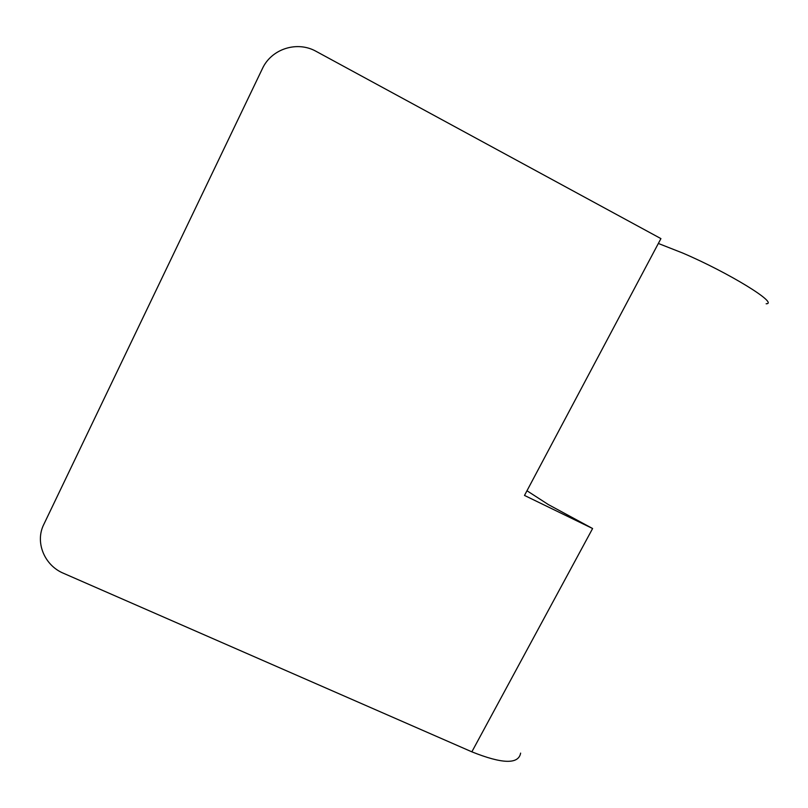<?xml version="1.0" encoding="UTF-8"?>
<svg xmlns="http://www.w3.org/2000/svg" width="808" height="808" viewBox="0 0 808 808"><rect width="100%" height="100%" fill="white"/><g stroke="black" fill="none" stroke-linecap="round" stroke-linejoin="round"><path stroke-width="1.21" d="M520.625 753.117C518.585 764.459 502.324 764.035 471.852 751.834L63.479 573.286C44.369 565.408 34.825 542.148 43.784 524.463L262.348 68.751C271.377 48.823 297.243 40.551 316.271 51.439L660.924 238.613L524.493 495.435L592.607 528.523L548.349 504.576L526.978 490.759M766.146 303.768C779.205 303.798 728.856 272.74 682.76 253.066L658.348 243.461M471.852 751.834L592.607 528.523"/></g></svg>

